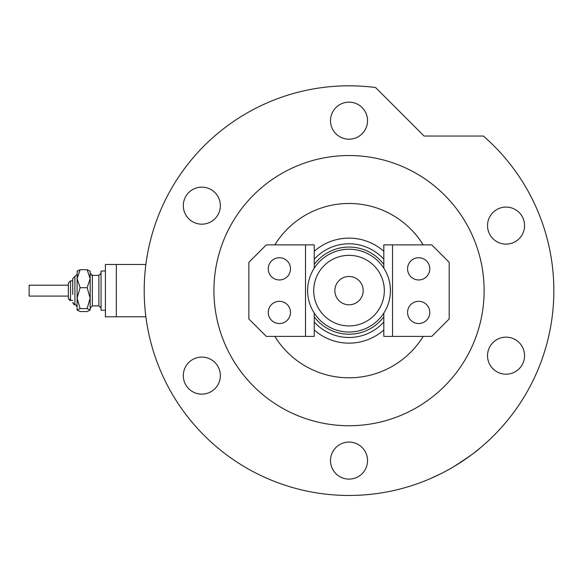 <?xml version="1.0" encoding="UTF-8"?>
<svg xmlns="http://www.w3.org/2000/svg" width="583" height="583" viewBox="0 0 583 583"><rect width="100%" height="100%" fill="white"/><g stroke="black" fill="none" stroke-linecap="round" stroke-linejoin="round"><path stroke-width="0.87" d="M314.237 251.302A52.514 52.514 0 0 1 383.818 251.302M383.818 259.26A46.851 46.851 0 0 0 314.237 259.26M383.818 329.971A52.514 52.514 0 0 1 314.237 329.971M314.237 322.013A46.851 46.851 0 0 0 383.818 322.013M313.727 290.633A35.301 35.301 0 0 0 349.028 325.933A35.301 35.301 0 0 0 384.328 290.633A35.301 35.301 0 0 0 349.028 255.339A35.301 35.301 0 0 0 313.727 290.633M390.428 290.633A41.4 41.4 0 0 1 349.028 332.04A41.4 41.4 0 0 1 307.627 290.633A41.4 41.4 0 0 1 349.028 249.233A41.4 41.4 0 0 1 390.428 290.633M363.187 290.633A14.167 14.167 0 0 0 349.028 276.473A14.167 14.167 0 0 0 334.861 290.633A14.167 14.167 0 0 0 349.028 304.8A14.167 14.167 0 0 0 363.187 290.633M383.818 316.882A43.579 43.579 0 0 1 314.237 316.882M314.237 264.391A43.579 43.579 0 0 1 383.818 264.391M407.568 312.422A11.113 11.113 0 0 1 418.681 301.316A11.113 11.113 0 0 1 429.795 312.422A11.113 11.113 0 0 1 418.681 323.536A11.113 11.113 0 0 1 407.568 312.422M407.568 268.843A11.113 11.113 0 0 1 418.681 257.73A11.113 11.113 0 0 1 429.795 268.843A11.113 11.113 0 0 1 418.681 279.957A11.113 11.113 0 0 1 407.568 268.843M383.818 268.195L383.818 244.875L431.755 244.875L449.187 262.306L449.187 318.959L431.755 336.398L383.818 336.398L383.818 313.078M392.534 336.398L392.534 244.875M290.487 268.843A11.113 11.113 0 0 1 279.374 279.957A11.113 11.113 0 0 1 268.26 268.843A11.113 11.113 0 0 1 279.374 257.73A11.113 11.113 0 0 1 290.487 268.843M290.487 312.422A11.113 11.113 0 0 1 279.374 323.536A11.113 11.113 0 0 1 268.26 312.422A11.113 11.113 0 0 1 279.374 301.316A11.113 11.113 0 0 1 290.487 312.422M314.237 313.078L314.237 336.398L266.3 336.398L248.868 318.959L248.868 262.306L266.3 244.875L314.237 244.875L314.237 268.195M305.521 244.875L305.521 336.398M453.734 466.67C468.659 457.014 477.375 450.863 479.882 448.21C477.448 450.805 468.732 456.963 453.734 466.67L451.752 467.836M435.836 476.151L433.395 477.28M432.571 477.645L431.092 478.3M429.773 478.876L440.974 473.658M274.841 336.398A87.159 87.159 0 0 0 423.207 336.398M484.123 290.633A135.096 135.096 0 0 0 349.028 155.537A135.096 135.096 0 0 0 213.925 290.633A135.096 135.096 0 0 0 349.028 425.736A135.096 135.096 0 0 0 484.123 290.633M553.85 290.633A204.822 204.822 0 0 0 483.394 136.043L424.081 136.043L375.576 87.537A204.822 204.822 0 0 0 144.198 290.633A204.822 204.822 0 0 0 349.028 495.463A204.822 204.822 0 0 0 553.85 290.633M330.503 120.674A18.525 18.525 0 0 0 349.028 139.199A18.525 18.525 0 0 0 367.545 120.674A18.525 18.525 0 0 0 349.028 102.156A18.525 18.525 0 0 0 330.503 120.674M487.526 225.592A18.525 18.525 0 0 0 506.051 244.117A18.525 18.525 0 0 0 524.569 225.592A18.525 18.525 0 0 0 506.051 207.074A18.525 18.525 0 0 0 487.526 225.592M487.526 355.674A18.525 18.525 0 0 0 506.051 374.199A18.525 18.525 0 0 0 524.569 355.674A18.525 18.525 0 0 0 506.051 337.156A18.525 18.525 0 0 0 487.526 355.674M330.503 460.599A18.525 18.525 0 0 0 349.028 479.117A18.525 18.525 0 0 0 367.545 460.599A18.525 18.525 0 0 0 349.028 442.074A18.525 18.525 0 0 0 330.503 460.599M183.31 375.62A18.525 18.525 0 0 0 201.835 394.137A18.525 18.525 0 0 0 220.359 375.62A18.525 18.525 0 0 0 201.835 357.095A18.525 18.525 0 0 0 183.31 375.62M183.31 205.653A18.525 18.525 0 0 0 201.835 224.178A18.525 18.525 0 0 0 220.359 205.653A18.525 18.525 0 0 0 201.835 187.136A18.525 18.525 0 0 0 183.31 205.653M423.207 244.875A87.159 87.159 0 0 0 274.841 244.875M77.087 310.083L80.119 308.604L87.129 308.604L90.161 298.146L90.161 278.703L87.129 287.689L90.161 298.146L90.161 310.083L87.129 311.555L80.119 311.555L77.087 310.083L77.087 278.703L80.119 269.718L87.129 269.718L90.161 271.19L87.129 269.718L90.161 278.703L90.161 271.022M80.119 269.718L77.087 271.19L80.119 269.718M72.729 300.442L70.55 300.442L68.371 298.263L68.371 283.01L68.371 285.189L29.15 285.189L29.15 296.084L68.371 296.084L68.371 298.263C69.319 300.165 70.047 300.894 70.55 300.442L70.55 280.831L72.729 280.831L72.729 278.652L72.729 294.393M68.371 293.555L68.371 292.724M105.414 310.243L101.056 310.243L101.056 271.022L105.414 271.022M116.308 316.78L105.414 316.78L105.414 264.485L145.874 264.485L116.308 264.485L116.308 316.78L145.874 316.78M87.129 308.604L90.161 310.083M80.119 308.604L77.087 298.146L77.087 306.979C76.14 305.069 75.411 304.348 74.908 304.8L74.675 304.785M77.087 298.146L80.119 287.689L77.087 278.703L77.255 270.855M80.119 287.689L87.129 287.689M77.087 274.294L72.729 278.652L74.908 276.473L74.908 304.8L72.729 302.621L72.809 303.196M91.334 275.14L92.34 275.38L92.34 305.886L98.877 305.886L98.877 275.38L101.056 273.201M74.252 304.698L73.728 304.45M70.55 280.831L68.371 283.01L70.55 280.831M98.877 275.38L92.34 275.38L90.161 273.201M92.34 305.886L90.161 308.064M98.877 305.886L101.056 308.064"/></g></svg>
